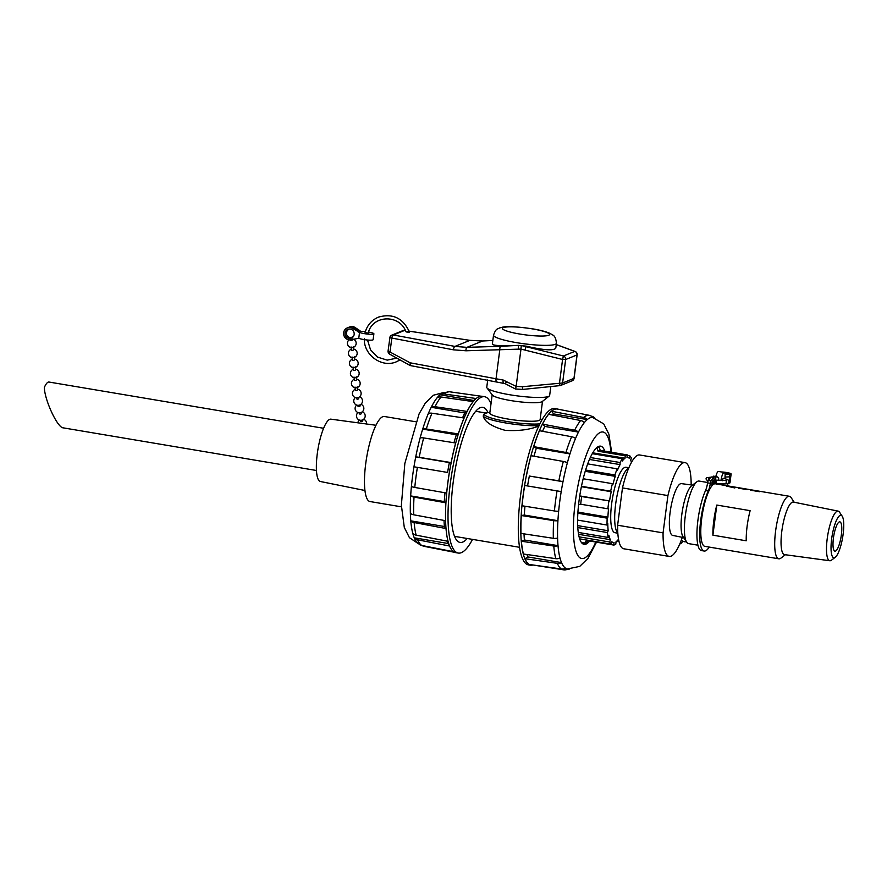 <?xml version="1.0" encoding="UTF-8"?>
<svg xmlns="http://www.w3.org/2000/svg" width="887" height="887" viewBox="0 0 887 887"><rect width="100%" height="100%" fill="white"/><g stroke="black" fill="none" stroke-linecap="round" stroke-linejoin="round"><path stroke-width="1.33" d="M358.769 338.257A7.495 1.087 7.4 0 0 366.996 339.976A7.495 1.087 7.4 0 0 373.128 339.699L373.893 333.811A7.495 1.087 -172.6 0 1 367.761 334.1A7.495 1.087 -172.6 0 1 359.534 332.37L352.76 328.523A6.242 5.976 -112 0 0 343.945 335.619A6.242 5.976 -112 0 0 351.319 339.71L358.769 338.257L359.534 332.37M375.955 425.261L330.895 419.163A31.61 7.828 99.6 0 0 317.989 449.044A31.61 7.828 99.6 0 0 320.395 481.508L364.967 490.5M323.589 428.277L49.007 382.042A21.41 5.3 -80.4 0 0 44.35 387.408C44.483 399.86 57.455 427.745 63.165 427.844L316.471 470.498M405.969 331.76C399.616 313.898 372.218 314.929 368.238 333.091L365.067 332.669C367.151 325.274 371.631 320.085 378.527 317.102C392.841 313.111 403.175 318.156 409.517 332.215L409.472 332.281M407.122 331.683C410.182 332.326 409.96 332.425 406.434 331.96L407.122 331.683M365.366 331.627A7.495 1.087 -172.6 0 0 361.929 331.405L359.956 331.45L354.49 327.824A6.242 5.976 -112 0 0 353.824 327.436L352.76 327.868A6.242 5.976 68 0 1 353.425 328.257L358.891 331.882L358.226 332.159M368.548 332.06A7.495 1.087 -172.6 0 1 373.893 333.811M354.523 327.181L354.49 327.17A6.242 5.976 68 0 1 355.155 327.558L360.111 330.84M358.891 331.882L359.956 331.45L353.824 327.436M724.956 478.758L725.134 474.745A7.495 1.852 -80.4 0 0 724.202 472.427L718.481 471.463A7.495 1.852 99.6 0 0 715.82 476.541M723.87 483.925A7.495 1.852 -80.4 0 1 723.415 485.167M720.787 484.723A7.495 1.852 -80.4 0 1 720.754 483.803M720.965 480.643A7.495 1.852 -80.4 0 1 724.202 472.427M722.351 480.721L723.116 478.304C727.373 479.146 729.314 480.355 728.914 481.896C729.236 484.025 724.923 484.49 715.964 483.282M726.12 482.561L726.386 480.543L716.496 480.144L715.975 483.271M709.223 547.091A34.704 8.593 -80.4 0 1 704.167 551.027A34.704 8.593 -80.4 0 1 699.921 528.164A34.704 8.593 -80.4 0 1 708.281 490.988A9.99 2.473 -80.4 0 0 710.343 483.326A2.75 0.676 -80.4 0 1 711.108 480.843A38.95 9.646 -80.4 0 1 714.113 477.439L713.747 484.191A31.71 7.85 99.6 0 0 712.704 485.001A2.495 0.621 -80.4 0 0 713.281 482.351A2.495 0.621 -80.4 0 0 712.971 480.732A2.495 0.621 -80.4 0 0 711.973 482.994A2.495 0.621 -80.4 0 0 712.095 485.644A31.71 7.85 99.6 0 0 701.539 519.837A31.71 7.85 99.6 0 0 704.888 546.359L778.797 558.81A31.71 7.85 -80.4 0 1 775.948 528.597A31.71 7.85 -80.4 0 1 788.111 496.421A31.71 7.85 -80.4 0 1 789.33 496.265A31.71 7.85 -80.4 0 1 791.137 497.629L794.198 502.253M789.33 496.265L715.421 483.814A31.71 7.85 99.6 0 0 714.634 483.836L716.075 476.641A38.95 9.646 -80.4 0 1 716.618 476.674A38.95 9.646 -80.4 0 1 718.47 477.871A2.75 0.676 -80.4 0 1 718.647 479.967A9.99 2.473 99.6 0 0 718.603 480.421M718.459 483.592A9.99 2.473 99.6 0 0 718.481 484.335M712.704 485.001L712.682 485.001A31.71 7.85 -80.4 0 0 712.084 485.644M716.618 476.674L713.88 476.208A38.95 9.646 99.6 0 0 713.336 476.186L713.026 477.261M714.113 477.439L711.363 476.984A38.95 9.646 99.6 0 0 708.369 480.388A2.75 0.676 99.6 0 0 707.604 482.861A9.99 2.473 -80.4 0 1 705.531 490.533A34.704 8.593 99.6 0 0 697.182 527.698A34.704 8.593 99.6 0 0 701.429 550.572L704.167 551.027M713.336 476.186L716.075 476.641M714.201 479.435L715.232 479.612M714.634 483.836L714.612 483.836A31.71 7.85 -80.4 0 0 714.179 483.969A31.71 7.85 -80.4 0 0 713.747 484.18M539.717 425.605C530.515 429.63 518.984 431.204 505.147 430.339C492.03 426.669 484.723 421.924 483.238 416.092L483.714 414.229M487.717 379.946L486.763 387.253A31.71 4.623 7.4 0 0 486.996 387.941L492.396 395.103A25.368 3.703 7.4 0 0 516.899 401.478A25.368 3.703 7.4 0 0 542.212 401.567L549.264 396.023A31.71 4.623 7.4 0 0 549.663 395.425L550.816 386.555M492.174 394.804L489.801 413.076A25.368 3.703 7.4 0 0 514.482 420.017A25.368 3.703 7.4 0 0 540.128 419.618L542.5 401.345M493.527 335.142L492.352 344.2C493.405 345.686 502.175 346.085 518.651 345.376L526.146 346.152C543.897 350.254 553.787 350.897 555.805 348.081L556.426 343.302C556.027 338.623 554.73 335.818 552.546 334.887L549.607 333.224C545.527 331.505 539.861 330.042 532.632 328.844C517.021 326.638 507.02 326.083 502.607 327.148L499.448 327.979C497.662 329.376 496.166 327.735 493.527 335.142A31.71 4.623 7.4 0 0 524.383 343.812A31.71 4.623 7.4 0 0 556.426 343.302M486.996 387.941A31.71 4.623 7.4 0 0 517.62 395.924A31.71 4.623 7.4 0 0 549.264 396.023M522.388 386.721L516.134 386.41L520.979 349.09L562.569 359.479L559.52 382.929L559.908 385.612A3.171 3.038 -112 0 0 562.602 382.984L565.651 359.523L577.016 354.933L573.967 378.383L562.602 382.984L522.388 386.721L522.765 389.426L559.885 385.623M506.688 381.72L505.135 383.65L515.58 389.06L516.134 386.41L503.162 380.024L496.033 378.771L499.802 349.733L520.979 349.079L521.246 345.486L518.396 345.486L518.352 349.068M465.985 350.786A3.171 1.175 88.2 0 1 466.928 347.349L454.931 346.418L393.351 334.976A3.171 3.038 -112.1 0 0 391.755 335.153A3.171 3.171 0 0 0 389.803 337.681L453.368 349.811L465.985 350.786L499.802 349.733A3.171 1.175 88.2 0 1 500.756 346.296L466.928 347.349L482.639 340.996L492.839 340.464L482.639 340.996L469.877 340.375L454.931 346.418A3.171 1.109 100.5 0 0 453.368 349.811M515.591 389.016L522.742 389.415M556.26 344.622L574.787 351.396L563.422 355.997L521.246 345.486M389.903 354.201A3.171 0.909 -61 0 1 389.681 354.168A3.171 0.909 -61 0 1 390.058 351.684L391.788 338.368A3.171 1.109 -79.5 0 1 393.351 334.976L404.539 330.441A3.171 3.171 0 0 0 402.875 330.64A3.171 3.038 67.9 0 1 404.461 330.463L405.459 330.618M526.146 346.152L525.06 349.722M496.787 381.598A3.171 1.109 100.5 0 1 496.62 381.598A3.171 1.109 100.5 0 1 496.033 378.771L410.127 362.805L410.382 365.555M503.561 382.785A3.171 0.743 -80.6 0 1 503.439 382.796A3.171 0.743 -80.6 0 1 503.162 380.024M401.423 506.832L370.056 501.554A43.13 10.677 -80.4 0 1 366.686 457.248A43.13 10.677 -80.4 0 1 384.381 416.491L415.748 421.768M472.527 539.385A79.287 19.625 -80.4 0 1 458.28 553.067L455.796 552.645A79.287 19.625 -80.4 0 1 451.283 549.219A79.287 19.625 -80.4 0 1 449.598 471.208A79.287 19.625 -80.4 0 1 476.74 398.052A79.287 19.625 -80.4 0 1 482.129 396.289L484.612 396.711A79.287 19.625 -80.4 0 1 490.999 403.862M458.28 553.067A79.287 19.625 -80.4 0 1 452.093 471.629A79.287 19.625 -80.4 0 1 484.612 396.711M467.227 538.498A68.499 16.964 -80.4 0 1 460.065 542.434A68.499 16.964 -80.4 0 1 454.721 472.072A68.499 16.964 -80.4 0 1 482.816 407.344A68.499 16.964 -80.4 0 1 487.961 412.599M447.591 472.449L413.963 466.784L447.591 472.449A76.803 19.015 -80.4 0 1 449.365 462.57L415.737 456.905A76.803 19.015 -80.4 0 1 420.139 437.901A76.803 19.015 -80.4 0 1 422.689 429.108A76.803 19.015 -80.4 0 1 428.277 413.664A76.803 19.015 -80.4 0 1 431.215 407.288A76.803 19.015 -80.4 0 1 437.125 397.764A76.803 19.015 -80.4 0 1 439.996 394.782A76.803 19.015 -80.4 0 1 441.316 393.806L449.066 391.71A6.386 6.187 -85.1 0 1 449.387 391.755L481.142 396.223M476.707 398.086A79.209 19.614 99.6 0 0 476.674 398.108A79.209 19.614 99.6 0 0 476.153 398.529L473.625 400.447L439.996 394.782A6.386 5.943 -129.9 0 1 443.943 393.95A78.333 19.392 -80.4 0 1 449.387 391.755M472.483 401.501A76.803 19.015 -80.4 0 1 473.625 400.447M441.016 396.999L473.181 401.6A79.209 19.614 99.6 0 0 467.083 411.424L464.843 412.954L431.215 407.288A6.386 4.834 -153.2 0 1 434.985 406.712A78.333 19.392 -80.4 0 1 441.016 396.999A6.386 5.666 -141 0 0 437.125 397.764M462.57 417.777A76.803 19.015 -80.4 0 1 464.843 412.954M431.991 413.22L464.056 417.999A79.209 19.614 99.6 0 0 458.302 433.92L456.328 434.763L422.689 429.108A6.386 2.983 -162.7 0 1 426.292 428.964A78.333 19.392 -80.4 0 1 431.991 413.22A6.386 4.291 -157.1 0 0 428.277 413.664M454 442.735A76.803 19.015 -80.4 0 1 456.328 434.763M451.128 462.593L419.196 457.315A78.333 19.392 -80.4 0 1 423.687 437.934L455.663 443.001A79.209 19.614 99.6 0 0 451.128 462.593L449.365 462.57M449.288 472.782A79.209 19.614 99.6 0 0 446.66 493.072L414.783 487.451A6.386 1.719 -174.5 0 1 411.402 486.453A76.803 19.015 -80.4 0 1 413.963 466.784A76.803 19.015 -80.4 0 1 415.737 456.905A6.386 0.687 -168.9 0 1 419.196 457.315M444.298 501.576L445.906 502.818L414.029 497.097A6.386 2.484 -176.6 0 1 410.67 495.911L444.298 501.576A76.803 19.015 -80.4 0 1 444.975 492.773M445.906 502.818A79.209 19.614 99.6 0 0 445.573 520.713L413.708 514.793A6.386 3.87 178.4 0 1 410.359 513.251A76.803 19.015 -80.4 0 1 410.67 495.911A76.803 19.015 -80.4 0 1 411.402 486.453M444.409 526.512L446.006 528.541L414.14 522.532A6.386 4.457 175.1 0 1 410.781 520.846L444.409 526.512A76.803 19.015 -80.4 0 1 444.032 520.425M446.006 528.541A79.209 19.614 99.6 0 0 448.046 541.314L416.147 535.16A6.386 5.422 165.4 0 1 412.743 533.231A76.803 19.015 -80.4 0 1 410.781 520.846A76.803 19.015 -80.4 0 1 410.359 513.251M447.891 543.465L449.609 546.026L417.699 539.828A6.386 5.765 157.2 0 1 414.262 537.81L447.891 543.465A76.803 19.015 -80.4 0 1 447.026 541.114M449.609 546.026A79.209 19.614 99.6 0 0 451.239 549.142A79.209 19.614 99.6 0 0 451.261 549.186L451.283 549.219M454.732 552.346L424.152 546.348A6.386 6.187 94.9 0 1 422.123 545.549M453.601 551.714L421.735 545.472A6.386 6.154 123.7 0 1 419.573 544.585L416.424 541.624A76.803 19.015 -80.4 0 1 414.262 537.81A76.803 19.015 -80.4 0 1 412.743 533.231M423.687 437.934A6.386 2.251 -164.9 0 0 420.139 437.901M458.302 433.92L426.292 428.964M467.083 411.424L434.985 406.712M476.153 398.529L443.943 393.95M631.489 462.293L631.489 462.293A43.13 10.677 99.6 0 0 630.69 460.309L631.289 457.98A45.669 11.309 99.6 0 0 629.726 455.785L629.205 458.235A43.13 10.677 99.6 0 0 627.674 457.459A43.13 10.677 99.6 0 0 626.987 457.437L627.375 454.931L600.166 450.352L599.313 447.303L597.561 447.004M599.313 447.303A48.53 12.019 99.6 0 0 597.051 448.212L598.049 451.206A45.669 11.309 -80.4 0 1 600.166 450.352M596.275 448.079L597.051 448.212M579.743 495.911L609.546 500.933L579.688 496.254M578.601 504.559L580.686 504.215A45.669 11.309 -80.4 0 1 581.706 496.41M608.903 500.989A45.669 11.309 99.6 0 0 607.883 508.805L608.593 508.306A43.13 10.677 99.6 0 0 607.905 517.154L607.163 518.163A45.669 11.309 99.6 0 0 607.041 525.049L607.783 523.652A43.13 10.677 99.6 0 0 608.183 530.748L607.451 532.566A45.669 11.309 99.6 0 0 608.238 537.478L608.914 535.393A43.13 10.677 99.6 0 0 610.334 539.673L609.735 542.001A45.669 11.309 99.6 0 0 611.309 544.197L611.819 541.746A43.13 10.677 99.6 0 0 613.349 542.522A43.13 10.677 99.6 0 0 614.037 542.545L613.66 545.05L586.462 540.471L584.733 543.088L581.484 542.534M584.733 543.088A48.53 12.019 99.6 0 0 586.983 542.168L587.893 540.715M627.375 454.931A45.669 11.309 99.6 0 0 625.246 455.785L624.991 458.246A43.13 10.677 99.6 0 0 622.297 461.04L622.408 458.745A45.669 11.309 99.6 0 0 620.057 462.526L620.08 464.611A43.13 10.677 99.6 0 0 617.341 470.565L617.152 468.835A45.669 11.309 99.6 0 0 614.935 474.966L615.245 476.352A43.13 10.677 99.6 0 0 612.862 484.579L612.407 483.67A45.669 11.309 99.6 0 0 610.666 491.21L611.21 491.697A43.13 10.677 99.6 0 0 609.546 500.933M613.66 545.05A45.669 11.309 99.6 0 0 615.778 544.197L616.044 541.735A43.13 10.677 99.6 0 0 618.538 539.207M618.682 539.983L618.627 541.236A45.669 11.309 99.6 0 0 618.871 540.893M617.829 533.264L614.946 532.688A33.163 8.216 -80.4 0 1 611.675 503.572A33.163 8.216 -80.4 0 1 625.956 467.272L628.883 467.671L627.619 468.691A33.296 8.249 99.6 0 0 616.387 499.292A33.296 8.249 99.6 0 0 616.975 531.89L617.84 533.287M578.601 534.329L610.334 539.673M577.725 525.625L608.183 530.748M577.947 512.109L607.905 517.154M611.21 491.697L581.384 486.686M615.245 476.352L585.209 471.296M620.08 464.611L589.434 459.444M624.991 458.246L592.738 452.813M598.049 451.206L625.246 455.785M580.686 504.215L607.883 508.805M627.297 455.375L629.726 455.785M590.287 457.515L620.057 462.526M622.408 458.745L592.239 453.667M585.597 470.021L614.935 474.966M617.152 468.835L587.671 463.868M581.462 486.298L610.666 491.21M612.407 483.67L583.169 478.747M577.637 520.092L607.041 525.049M607.163 518.163L577.869 513.229M578.302 532.433L608.238 537.478M607.451 532.566L577.825 527.577M579.71 538.875L611.309 544.197M609.735 542.001L579.122 536.846M618.627 541.236L616.986 540.959M558.444 409.273A79.287 19.625 99.6 0 0 557.391 408.962A79.287 19.625 99.6 0 0 524.86 483.881A79.287 19.625 99.6 0 0 531.058 565.329A79.287 19.625 99.6 0 0 532.045 565.385M557.391 408.962L554.907 408.541A79.287 19.625 99.6 0 0 522.376 483.47A79.287 19.625 99.6 0 0 528.574 564.908L531.058 565.329M604.801 451.128A49.794 12.329 99.6 0 0 600.61 446.15A49.794 12.329 99.6 0 0 580.176 493.194A49.794 12.329 99.6 0 0 584.067 544.341A49.794 12.329 99.6 0 0 589.667 541.015M524.96 506.233A76.803 19.015 99.6 0 0 524.295 515.048L557.923 520.702A76.803 19.015 99.6 0 0 557.601 538.054A76.803 19.015 99.6 0 0 558.023 545.649A76.803 19.015 99.6 0 0 559.996 558.023A76.803 19.015 99.6 0 0 561.515 562.602A76.803 19.015 99.6 0 0 565.474 568.135A76.803 19.015 99.6 0 0 567.458 568.944L564.775 568.5M569.221 569.144L564.121 569.897A6.386 6.187 -85.1 0 1 563.788 569.864L532.145 564.864M561.371 568.988L529.073 564.431A79.209 19.614 -80.4 0 1 524.993 558.721L527.876 556.936L561.515 562.602A6.386 5.765 -22.8 0 1 557.335 563.345A78.333 19.392 99.6 0 0 561.371 568.988A6.386 6.154 -56.3 0 0 565.474 568.135M526.989 554.519A76.803 19.015 99.6 0 0 527.876 556.936M555.783 558.677L523.441 554.009A79.209 19.614 -80.4 0 1 521.401 541.236L524.394 539.983L558.023 545.649A6.386 4.457 -4.9 0 1 553.776 546.048A78.333 19.392 99.6 0 0 555.783 558.677A6.386 5.422 -14.6 0 0 559.996 558.023M524.029 533.863A76.803 19.015 99.6 0 0 524.394 539.983M521.29 515.513L553.676 520.614A78.333 19.392 99.6 0 0 553.344 538.309L520.968 533.409A79.209 19.614 -80.4 0 1 521.29 515.513L524.295 515.048M524.683 485.477L557.025 490.91A78.333 19.392 99.6 0 0 554.419 510.967L522.055 505.767A79.209 19.614 -80.4 0 1 524.683 485.477L561.205 491.575A76.803 19.015 99.6 0 0 558.655 511.245A76.803 19.015 99.6 0 0 557.923 520.702A6.386 2.484 3.4 0 1 553.676 520.614M529.351 476.042L558.843 480.832A6.386 0.687 11.1 0 1 562.99 481.696L529.351 476.042A76.803 19.015 99.6 0 0 527.577 485.91M526.523 475.288A79.209 19.614 -80.4 0 1 531.058 455.696L563.334 461.451A6.386 2.251 15.1 0 1 567.392 462.704A76.803 19.015 99.6 0 0 562.99 481.696A76.803 19.015 99.6 0 0 561.205 491.575L557.025 490.91M536.313 448.234L533.697 446.627L565.928 452.481A6.386 2.983 17.3 0 1 569.942 453.9L536.313 448.234A76.803 19.015 99.6 0 0 533.985 456.217M533.697 446.627A79.209 19.614 -80.4 0 1 539.451 430.705L571.627 436.737A6.386 4.291 22.9 0 1 575.53 438.466A76.803 19.015 99.6 0 0 569.942 453.9A76.803 19.015 99.6 0 0 567.392 462.704M544.829 426.425L542.478 424.119L574.621 430.228A6.386 4.834 26.8 0 1 578.468 432.091L544.829 426.425A76.803 19.015 99.6 0 0 542.545 431.282M542.478 424.119A79.209 19.614 -80.4 0 1 548.576 414.307L580.652 420.516A6.386 5.666 39 0 1 584.378 422.567A76.803 19.015 99.6 0 0 578.468 432.091A76.803 19.015 99.6 0 0 575.53 438.466M553.621 413.919L551.537 411.224L583.579 417.467A6.386 5.943 50.1 0 1 587.249 419.573L553.621 413.919A76.803 19.015 99.6 0 0 552.401 415.038M551.537 411.224A79.209 19.614 -80.4 0 1 557.047 408.996L589.035 415.26A6.386 6.187 94.9 0 1 592.594 417.411A76.803 19.015 99.6 0 0 587.249 419.573A76.803 19.015 99.6 0 0 584.378 422.567M591.064 416.07L591.452 416.147A6.386 6.154 123.7 0 1 594.556 417.81M554.419 510.967A6.386 1.719 5.5 0 0 558.655 511.245M553.344 538.309A6.386 3.87 -1.6 0 0 557.601 538.054M521.401 541.236L553.776 546.048M524.993 558.721L557.335 563.345M564.121 569.897A6.386 6.187 -85.1 0 0 567.824 569.01M622.474 487.917L667.922 495.578L663.077 532.876L617.629 525.226L622.474 487.917A47.565 11.775 99.6 0 1 639.56 454.964L685.008 462.615A47.565 11.775 99.6 0 0 667.922 495.578M691.161 484.945A47.565 11.775 99.6 0 0 685.008 462.615M617.629 525.226A47.565 11.775 99.6 0 0 623.761 548.776L669.208 556.426A47.565 11.775 99.6 0 0 682.336 537.345M663.077 532.876A47.565 11.775 99.6 0 0 669.208 556.426M683.633 537.611L672.701 535.404A26.255 6.497 -80.4 0 1 670.406 510.302A26.255 6.497 -80.4 0 1 680.451 483.77A26.255 6.497 -80.4 0 1 681.416 483.626L692.481 485.122M839.279 521.933A14.868 3.681 -80.4 0 1 839.856 521.855A14.868 3.681 -80.4 0 1 841.02 537.123A14.868 3.681 -80.4 0 1 834.922 551.171A14.868 3.681 -80.4 0 1 833.58 537.012A14.868 3.681 -80.4 0 1 839.279 521.933M697.936 545.195L688.512 543.598A31.71 7.85 -80.4 0 1 686.704 542.234L682.99 536.635A26.643 6.597 -80.4 0 1 682.425 510.413A26.643 6.597 -80.4 0 1 691.538 485.832L696.894 481.763A31.71 7.85 -80.4 0 1 697.814 481.22A31.71 7.85 -80.4 0 1 699.045 481.053L707.66 482.506M686.704 542.234A31.71 7.85 -80.4 0 1 686.028 511.023A31.71 7.85 -80.4 0 1 696.894 481.763M785.361 554.741L780.948 558.1A31.71 7.85 -80.4 0 1 778.797 558.81M835.277 557.28L831.463 560.185A25.169 6.231 -80.4 0 1 829.8 560.75L784.54 554.63A26.643 6.597 -80.4 0 1 782.079 529.351A26.643 6.597 -80.4 0 1 792.302 502.219A26.643 6.597 -80.4 0 1 793.388 502.086L838.16 511.123A25.169 6.231 -80.4 0 1 839.534 512.198L842.195 516.201A21.543 5.333 -80.4 0 1 842.65 537.4A21.543 5.333 -80.4 0 1 835.277 557.28A21.543 5.333 -80.4 0 1 831.518 539.972A21.543 5.333 -80.4 0 1 840.133 515.38A21.543 5.333 -80.4 0 1 842.195 516.201M829.8 560.75A25.169 6.231 -80.4 0 1 827.471 536.868A25.169 6.231 -80.4 0 1 837.14 511.245A25.169 6.231 -80.4 0 1 838.16 511.123M726.298 486.009L736.044 487.373A31.71 7.85 99.6 0 0 735.678 487.44L731.465 486.885L735.09 487.684A31.71 7.85 99.6 0 0 734.702 487.917L726.298 486.009M738.416 488.05A31.71 7.85 -80.4 0 1 738.583 487.994L747.674 489.524A31.71 7.85 99.6 0 0 747.508 489.591A31.71 7.85 99.6 0 0 747.331 489.657L738.25 488.127A31.71 7.85 -80.4 0 1 738.416 488.05M750.535 490.101A31.71 7.85 -80.4 0 1 750.701 490.034L759.793 491.564A31.71 7.85 99.6 0 0 759.627 491.631A31.71 7.85 99.6 0 0 759.46 491.697L750.369 490.167A31.71 7.85 -80.4 0 1 750.535 490.101M746.233 540.793L712.904 535.183A31.71 7.85 -80.4 0 1 716.818 505.058L750.147 510.668A31.71 7.85 99.6 0 0 746.233 540.793M712.904 535.183L716.818 505.058M747.663 489.591L738.239 488.194M759.782 491.631L750.358 490.234M736.044 487.429L726.287 486.076M735.09 487.739L731.465 486.885M354.49 327.17A6.242 5.976 -112 0 0 349.666 326.948L347.272 327.924M352.006 329.764A4.745 4.546 -112 0 0 345.076 332.947A4.745 4.546 -112 0 0 351.396 338.113A4.745 4.546 -112 0 0 352.006 329.764M350.11 337.537L352.228 337.659M721.586 471.984A6.242 0.909 -172.6 0 1 727.95 472.76A6.242 0.909 -172.6 0 1 731.121 473.991L729.979 482.827A6.242 0.909 -172.6 0 1 728.56 483.215L728.05 483.238M731.121 473.991A6.242 0.909 -172.6 0 1 729.957 474.357L729.702 474.39A6.242 0.909 7.4 0 0 729.957 474.379L725.499 474.612M723.847 472.361A4.745 0.687 -172.6 0 1 726.198 472.671A4.745 0.687 -172.6 0 1 729.635 473.791A4.745 0.687 -172.6 0 1 725.023 473.891M729.125 480.743L728.87 480.765A6.242 0.909 7.4 0 0 729.125 480.743L729.635 476.829A6.242 0.909 -172.6 0 1 729.38 476.84L725.178 477.062M350.343 339.887A1.12 0.61 -5.7 0 0 352.56 339.544M351.041 346.917L351.33 349.877A1.12 0.61 -5.7 0 0 353.547 349.578M357.528 389.737A1.12 0.61 174.3 0 1 355.31 390.025M354.024 377.03L354.312 379.991A1.12 0.61 -5.7 0 0 356.53 379.703M353.026 366.985L353.314 369.957A1.12 0.61 -5.7 0 0 355.543 369.657M352.028 356.951L352.327 359.911A1.12 0.61 -5.7 0 0 354.545 359.623M356.419 397.82L356.541 398.507A1.12 0.865 -10.2 0 0 358.758 398.108L358.636 397.42M357.771 405.304L357.893 405.991A1.12 0.865 -10.2 0 0 360.111 405.592L359.989 404.904M360.477 420.272L360.599 420.959A1.12 0.865 -10.2 0 0 362.816 420.56L362.694 419.861M359.124 412.788L359.246 413.475A1.12 0.865 -10.2 0 0 361.464 413.076L361.342 412.388M409.151 331.173L469.944 340.353L409.14 331.139M708.281 490.988L705.531 490.533M711.108 480.843L708.369 480.388M710.343 483.326L707.604 482.861M539.806 423.875A30.646 4.468 -172.6 0 1 507.187 421.547A30.646 4.468 -172.6 0 1 484.479 414.739A30.646 4.468 -172.6 0 1 487.462 412.688L489.912 412.255M483.238 416.092A31.71 4.623 7.4 0 0 505.479 422.922A31.71 4.623 7.4 0 0 538.941 425.66M532.322 328.877A23.783 3.47 7.4 0 0 503.14 329.41A23.783 3.47 7.4 0 0 542.5 336.04A23.783 3.47 7.4 0 0 532.322 328.877M518.651 345.376L500.756 346.296M410.127 362.805L388.074 350.986L389.914 337.581M405.437 330.585L404.594 330.485M482.739 340.985L469.944 340.353M575.386 351.662A3.171 1.452 110.1 0 0 575.075 351.44A3.171 1.452 110.1 0 0 574.787 351.396A3.171 3.038 68 0 1 577.016 354.933L577.038 354.689M574 378.15L573.967 378.383A3.171 3.038 68 0 1 572.126 380.811L560.761 385.413A3.171 3.171 0 0 1 559.897 385.623L522.765 389.426L515.58 389.06M565.651 359.523A3.171 3.038 -112 0 0 563.422 355.997L562.569 359.479L565.651 359.523M421.735 545.472A78.333 19.392 -80.4 0 1 417.699 539.828M416.147 535.16A78.333 19.392 -80.4 0 1 414.14 522.532M413.708 514.793A78.333 19.392 -80.4 0 1 414.029 497.097M414.783 487.451A78.333 19.392 -80.4 0 1 417.389 467.394M589.035 415.26A78.333 19.392 99.6 0 0 583.579 417.467M580.652 420.516A78.333 19.392 99.6 0 0 574.621 430.228M571.627 436.737A78.333 19.392 99.6 0 0 565.928 452.481M563.334 461.451A78.333 19.392 99.6 0 0 558.843 480.832M595.787 542.046A64.119 15.877 -80.4 0 1 573.446 525.004A64.119 15.877 -80.4 0 1 598.204 433.776A64.119 15.877 -80.4 0 1 610.921 452.159M592.971 417.467A76.803 19.015 99.6 0 0 592.594 417.411L603.748 423.919L608.881 434.131L611.653 452.281M353.425 328.257L352.76 328.523M355.155 327.558L354.49 327.824M729.702 474.39L729.38 476.84M709.644 478.647L708.757 478.259L709.101 479.324M707.937 481.386L705.963 478.913L706.728 477.649L713.115 476.951M364.302 338.557C363.515 355.033 382.009 368.338 396.578 361.708L400.059 359.922M367.517 340.031L370.544 349.855L377.696 357.151L387.22 360.133L396.811 358.115M485.976 413.02L475.665 411.28M519.594 547.312L454.599 536.369M540.227 418.797L542.079 419.651M483.637 414.318L487.462 412.688M402.875 330.64L391.755 335.153M572.126 380.811A3.171 3.171 0 0 0 574.089 378.283L577.127 354.822A3.171 3.171 0 0 0 575.075 351.44L556.271 344.555M410.149 365.522L389.681 354.168A3.171 3.171 0 0 1 388.074 350.986M505.135 383.65L410.249 365.555M418.476 543.764L409.439 537.688L404.306 527.488L401.379 505.224L404.838 463.469L419.063 413.952L425.217 403.23L433.466 395.214L443.955 392.464M611.708 542.245L613.349 542.522M626.998 457.348L627.674 457.459M593.614 417.034L594.7 417.855M596.507 542.168L587.959 558.389L579.721 566.405L567.458 568.944M352.283 336.65L352.372 337.592M349.7 328.999A4.368 4.368 0 0 0 346.54 334.144A4.368 4.368 0 0 0 352.948 337.038M352.516 339.022L352.571 339.621M349.057 339.865A4.368 4.368 0 0 0 353.691 347.205A4.368 4.368 0 0 0 353.325 339.167M353.569 349.655L353.27 346.695M351.263 349.212A4.368 4.368 0 0 0 348.691 354.8A4.368 4.368 0 0 0 354.257 357.428A4.368 4.368 0 0 0 353.503 348.99M357.539 389.814L357.25 386.843M355.31 390.036L355.011 387.065M354.246 379.326A4.368 4.368 0 0 0 351.673 384.914A4.368 4.368 0 0 0 357.239 387.541A4.368 4.368 0 0 0 356.485 379.104M356.552 379.769L356.252 376.809M353.248 369.291A4.368 4.368 0 0 0 350.675 374.879A4.368 4.368 0 0 0 356.241 377.507A4.368 4.368 0 0 0 355.487 369.07M355.554 369.735L355.266 366.774M352.261 359.246A4.368 4.368 0 0 0 349.689 364.834A4.368 4.368 0 0 0 355.255 367.462A4.368 4.368 0 0 0 354.501 359.024M354.556 359.69L354.268 356.729M355.243 389.371A4.368 4.368 0 0 0 353.148 395.901A4.368 4.368 0 0 0 359.989 396.422A4.368 4.368 0 0 0 357.472 389.149M355.332 397.587A4.368 4.368 0 0 0 355.576 404.494A4.368 4.368 0 0 0 362.007 402.964A4.368 4.368 0 0 0 359.568 396.822M356.685 405.071A4.368 4.368 0 0 0 356.929 411.978A4.368 4.368 0 0 0 363.36 410.448A4.368 4.368 0 0 0 360.92 404.306M359.39 420.039A4.368 4.368 0 0 0 357.86 422.811M366.519 423.986A4.368 4.368 0 0 0 363.626 419.274M358.038 412.555A4.368 4.368 0 0 0 358.281 419.462A4.368 4.368 0 0 0 364.712 417.932A4.368 4.368 0 0 0 362.273 411.79M679.764 544.019A4.368 4.368 0 0 0 682.635 541.003M681.471 539.762A4.368 4.368 0 0 0 686.327 541.658M726.93 474.068A4.368 4.368 0 0 0 724.867 473.259M727.817 485.899A4.368 4.368 0 0 0 727.351 483.57"/></g></svg>
